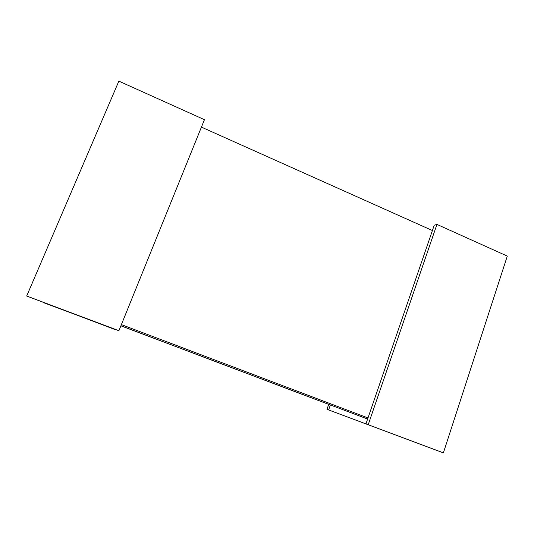 <?xml version="1.0" encoding="UTF-8"?>
<svg xmlns="http://www.w3.org/2000/svg" width="534" height="534" viewBox="0 0 534 534"><rect width="100%" height="100%" fill="white"/><g stroke="black" fill="none" stroke-linecap="round" stroke-linejoin="round"><path stroke-width="0.8" d="M201.425 127.112L432.406 230.534M367.993 417.955L121.385 324.605M367.619 419.043L120.918 325.76L330.372 404.959L328.617 409.938L326.968 409.331L328.717 404.392L330.372 404.959M118.862 81.135L204.435 119.683L118.908 330.726L26.7 296.016L118.862 81.135M43.715 302.438L118.908 330.726M115.691 329.531L43.608 302.678M26.7 296.016L115.598 329.772M366.004 423.756L434.235 225.208L436.939 224.407L507.3 256.1L443.374 452.865L328.617 409.938M436.939 224.407L368.26 424.583M326.968 409.331L443.374 452.865M120.898 325.813L328.717 404.392"/></g></svg>
